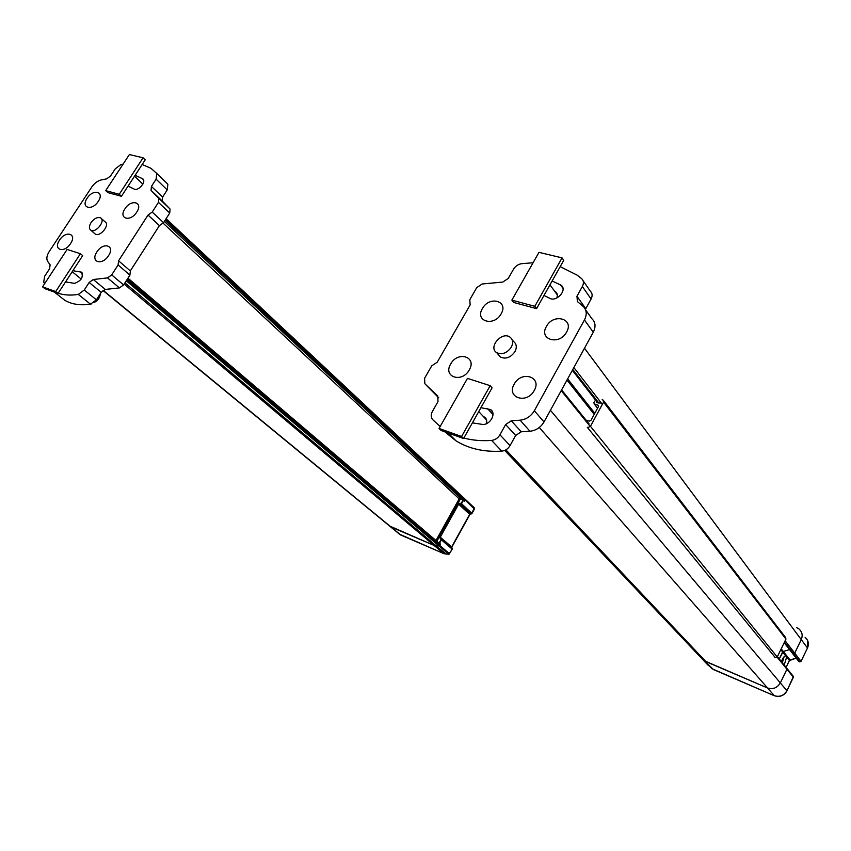 <?xml version="1.0" encoding="UTF-8"?>
<svg xmlns="http://www.w3.org/2000/svg" width="851" height="851" viewBox="0 0 851 851"><rect width="100%" height="100%" fill="white"/><g stroke="black" fill="none" stroke-linecap="round" stroke-linejoin="round"><path stroke-width="1.28" d="M401.332 535.343L389.492 525.95L434.021 545.395L391.045 527.014L103.152 290.319M446.264 554.15L436.159 545.853L434.021 545.395L438.967 545.948L436.159 545.853L124.948 282.851M452.104 549.384L449.413 553.65L439.754 545.448L438.967 545.948L439.967 543.895L440.499 544.108L439.754 545.448L126.948 279.734M127.937 278.192L439.967 543.895L127.958 278.171M165.647 219.409L465.05 499.92L463.157 497.292L464.997 499.09L464.082 501.016M474.39 509.079L465.05 499.92L464.316 501.228L462.944 500.048L460.827 504.207L471.092 513.706L470.38 513.802L459.774 503.994L460.029 503.196L461.519 503.707L463.38 500.356M448.988 554.246L444.062 553.714M126.278 280.787L448.637 554.139L449.668 553.799M460.029 503.196L458.242 503.803L439.871 536.821L440.265 538.736L441.414 539.885L441.424 539.109L439.084 542.981L440.499 544.108M439.084 542.981L438.478 542.63M435.989 540.502L459.551 498.175L462.944 500.048M440.265 538.736L440.318 537.13L458.689 504.111L461.519 503.707L471.986 513.419L471.294 513.844L474.433 508.143M471.007 513.717L469.699 514.281L451.658 546.885L452.179 549.246L448.796 554.246L443.786 553.618L399.47 534.162M471.465 513.813L469.837 514.6M143.074 157.807L129.384 154.542L105.694 190.635L107.886 192.624L121.427 196.283L145.191 159.871L143.074 157.807L119.246 194.283L121.427 196.283M105.694 190.635L119.246 194.283M80.419 253.715L67.112 249.428L42.55 286.84L44.901 288.68L58.049 293.393L82.696 255.619L80.419 253.715L55.709 291.542L58.049 293.393M42.55 286.84L55.709 291.542M86.876 304.605L91.312 303.967M94.046 302.435L98.737 297.51L100.695 293.159M163.158 223.228L459.178 498.856M59.549 240.099C52.709 249.928 64.208 253.694 70.548 243.588C77.356 233.653 65.782 230.11 59.549 240.099M87.1 198.272C80.377 207.952 92.014 211.325 98.248 201.379C104.96 191.592 93.227 188.443 87.1 198.272M124.948 208.825C118.087 218.803 130.405 222.366 136.734 212.122C143.574 202.038 131.171 198.709 124.948 208.825M96.908 251.939C89.951 262.065 102.109 266.055 108.556 255.619C115.491 245.386 103.237 241.641 96.908 251.939M584.488 348.229L801.259 639.612C802.982 635.389 802.195 631.814 798.887 628.878C802.195 631.814 802.982 635.389 801.259 639.612L794.717 653.132L793.419 653.642L792.047 652.802M505.015 450.285L708.426 665.567M786.813 690.927L786.909 690.725C783.856 695.724 779.58 697.352 774.08 695.618L713.404 669.524L704.437 660.812L767.325 687.906L705.979 661.674L505.866 449.839M777.144 657.163L793.409 677.236L786.909 690.725L780.335 682.917C777.229 687.991 772.899 689.65 767.325 687.906C772.899 689.65 777.229 687.991 780.335 682.917L786.93 669.248L780.335 682.917L550.416 410.278M780.803 649.664L782.654 651.994L779.261 658.972L783.282 651.462L782.654 651.994L786.664 657.046L784.186 665.057M789.547 649.59L783.282 651.462L789.547 649.59M792.536 653.291L794.717 653.132L801.259 639.612L807.493 647.983L801.057 661.333L799.78 661.833L784.228 642.601M798.887 628.878L796.589 627.57M700.969 657.685L504.707 450.424M781.431 661.653C782.675 658.1 784.09 656.153 785.675 655.802M782.346 662.791L784.122 656.674M783.643 657.227L782.101 662.472M557.033 293.669L555.948 293.021M554.607 291.191L555.469 291.659C557.384 293.17 557.82 295.297 556.777 298.031M486.07 418.766L484.953 418.224M483.432 416.596L484.506 417.118C486.57 418.607 487.187 420.798 486.357 423.702M490.165 385.684L467.476 378.376L439.063 428.447L441.105 430.478L463.593 438.531L492.08 387.843L490.165 385.684L461.582 436.489L439.063 428.447M463.593 438.531L461.582 436.489M562.064 257.874L538.981 252.353L511.866 300.126L513.685 302.445L536.587 308.647L563.756 260.3L562.064 257.874L534.811 306.317L511.866 300.126M536.587 308.647L534.811 306.317M566.596 332.071C574.553 318.582 553.363 312.902 546.427 326.444C538.375 339.719 559.469 345.836 566.596 332.071M534.237 390.492C542.342 376.727 521.312 370.302 514.206 384.141C505.994 397.694 526.939 404.565 534.237 390.492M469.273 369.908C477.241 356.697 457.689 350.718 450.679 364.015C442.626 377.036 462.072 383.418 469.273 369.908M501.143 313.806C508.951 300.85 489.251 295.563 482.389 308.573C474.486 321.338 494.101 327.029 501.143 313.806M603.689 400.757L785.59 637.516L785.941 639.08L777.24 656.993L774.857 657.504M595.551 400.119L593.924 402.459L594.158 403.874L598.157 405.225L598.391 406.65L591.009 420.298L589.211 421.128L585.988 420.086M588.722 424.606L588.466 423.138M775.378 657.717L587.275 427.276M587.935 427.5L590.456 426.34L603.54 402.119L603.21 400.13L602.157 399.736M600.359 403.076L596.732 402.502L596.583 401.8L597.264 402.672M533.088 262.746L521.397 263.714C518.036 264.342 515.419 266.161 513.547 269.171L508.281 278.405L502.813 282.064L482.134 284L476.751 287.617L469.795 299.701L470.146 304.924L437.233 362.196L431.765 365.802L424.606 378.238L424.83 383.716L437.754 396.002L438.01 401.598L432.478 411.299C430.776 414.554 430.829 417.309 432.627 419.575L440.137 426.542M463.859 438.074C472.496 440.339 481.74 441.116 491.591 440.403C495.144 439.967 497.92 438.095 499.941 434.797L505.632 424.543L511.281 420.788L520.11 420.181C526.195 419.479 530.939 416.33 534.343 410.735L584.446 319.965C587.19 314.402 586.754 309.87 583.116 306.381L577.446 301.594L576.935 296.244L582.361 286.5C583.967 283.277 583.733 280.66 581.648 278.639L577.116 275.118L560.192 266.65M552.118 281L560.894 285.106C568.032 289.531 556.448 302.722 549.448 298.137L543.991 295.467M520.642 284.681L522.674 281.085M480.921 407.703L490.453 409.522C496.846 413.065 490.133 425.426 482.336 424.394L472.401 422.862M451.115 407.193L453.253 403.438M512.132 339.772L513.589 341.559C516.621 343.964 517.078 347.325 514.951 351.654C510.664 357.58 505.824 359.377 500.42 357.048L498.271 354.505M438.744 397.832L424.83 383.716M585.605 309.881L591.913 318.742C595.519 322.231 595.977 326.72 593.275 332.22L544.012 421.936C540.662 427.468 535.981 430.563 529.96 431.234L521.227 431.787L515.642 435.478L510.047 445.616C508.058 448.881 505.313 450.722 501.803 451.136C484.091 452.211 468.816 448.764 455.955 440.797L444.754 431.787M583.095 280.724L590.36 291.223C592.424 293.244 592.668 295.84 591.083 299.02L585.403 309.413M511.27 347.208C506.962 353.165 502.101 354.973 496.686 352.654C487.889 347.421 501.782 331.103 509.93 337.081C512.962 339.485 513.419 342.868 511.27 347.208M58.166 293.223C64.027 295.191 70.739 295.584 78.292 294.414L84.27 290.01L89.153 282.479L93.302 279.511L107.492 277.894L111.694 274.905L118.098 264.969L118.566 260.8L148.01 215.069L152.212 212.069L158.467 202.368L158.829 198.347L151.053 190.369L151.425 186.412L156.116 179.167L156.775 173.434L150.893 168.275L142.17 164.498M123.076 164.147L120.948 164.562L115.225 168.881L110.556 175.976L106.694 178.859L101.343 179.901C97.663 180.806 94.461 183.188 91.738 187.06L49.22 251.545C46.709 255.598 46.199 258.885 47.677 261.395L50.135 264.852L49.528 268.842L44.678 276.213L43.699 282.202L44.678 283.596M130.363 270.948L118.534 260.757L130.363 270.948L129.926 275.096L123.608 284.936L119.448 287.893L105.333 289.425L101.205 292.35L96.397 299.818L90.472 304.169C80.271 305.658 71.718 304.36 64.793 300.286L59.187 295.882M72.856 270.703L81.441 272.139C83.6 277.054 81.313 280.798 74.569 283.362L65.527 281.936M135.128 175.285L142.649 178.753C146.978 181.348 138 191.922 133.979 188.965L128.054 186.124M101.333 218.516L105.067 221.813C110.364 224.643 100.056 237.472 95.238 234.046L94.589 233.482M148.01 215.069L159.403 225.621L130.331 270.905M164.222 180.678L167.87 184.22L167.243 189.922L162.615 197.102L162.275 201.038L170.072 209.038L169.732 213.037L163.573 222.654L159.403 225.621M91.025 222.643C94.312 218.356 97.525 216.782 100.652 217.92C105.949 220.739 95.599 233.61 90.78 230.185C88.876 228.642 88.961 226.132 91.025 222.643M124.172 284.064L443.733 553.575L400.268 534.811L102.96 290.457M127.48 278.905L440.105 544.821M164.349 221.441L462.253 499.633M165.126 220.228L464.71 500.537M166.083 218.739L474.273 507.792L166.115 218.675M439.52 543.278L441.414 539.885L452.009 548.969L452.019 548.204L440.722 538.268L451.807 547.895M460.04 498.367L436.393 540.853M436.871 541.257L460.582 498.643M458.242 503.803L469.88 514.525L451.86 547.119L439.871 536.821M451.817 547.182L452.115 548.31M573.872 367.558L602.327 404.363M785.133 640.739L801.057 661.333L799.291 661.844M539.279 427.5L774.314 695.714M561.203 390.641L590.307 426.574M567 380.078L594.2 414.384M567.638 378.918L594.806 413.267M781.207 648.834L790.005 659.961L789.334 660.599M572.436 370.164L597.849 402.853M572.819 369.483L598.998 403.214M784.473 642.111L799.78 661.833M786.952 668.471L793.143 676.13L793.302 677.449M800.908 661.567L807.365 648.228M792.334 653.174L798.663 661.312M805.12 637.367C808.397 640.282 809.184 643.824 807.493 647.983L807.546 640.367M790.111 659.929L796.185 658.131M786.664 657.046L789.388 660.482L786.058 667.365M708.5 665.642L701.033 657.759M713.638 669.631L711.351 668.12M777.24 656.993L590.456 426.34M785.941 639.08L603.54 402.119M597.615 408.076L594.423 404.012M597.881 405.087L598.551 405.959M487.517 408.586L493.016 414.575M560.479 284.851L562.937 288.276M491.591 440.403L501.803 451.136M499.941 434.797L510.047 445.616M505.632 424.543L515.642 435.478M511.281 420.788L521.227 431.787M520.11 420.181L529.96 431.234M534.343 410.735L544.012 421.936M584.446 319.965L593.275 332.22M576.935 296.244L585.754 308.658M582.361 286.5L591.083 299.02M79.93 271.746L82.643 273.969M148.074 215.069L159.467 225.611M152.212 212.069L163.573 222.654M158.467 202.368L169.732 213.037M158.829 198.347L170.072 209.038M151.053 190.369L162.275 201.038M151.425 186.412L162.615 197.102M156.116 179.167L167.243 189.922M156.775 173.434L167.87 184.22M78.292 294.414L90.472 304.169M84.27 290.01L96.397 299.818M89.153 282.479L101.205 292.35M93.302 279.511L105.333 289.425M107.492 277.894L119.448 287.893M111.694 274.905L123.608 284.936M118.098 264.969L129.926 275.096M474.315 507.834L474.486 508.909L471.986 513.419M128.373 185.635L129.352 186.55M134.522 176.221L142.851 184.135M65.974 281.255L67.527 282.5M72.197 271.714L81.196 279.054M93.844 302.594C97.45 301.031 99.567 298.382 100.216 294.648M505.196 450.2L711.872 668.673L774.123 695.661C779.676 697.448 783.962 695.852 786.984 690.874L793.398 676.428M561.596 389.928L589.094 423.915M777.399 656.664L786.675 668.131M572.361 370.302L597.615 402.778M784.186 642.696L792.324 653.164M786.101 667.418L789.42 660.567L796.228 658.185M556.809 293.499L555.469 291.659M486.017 418.735L484.506 417.118M478.741 411.576L486.538 419.926M549.969 284.84L557.32 294.903M597.54 408.203L594.158 403.874M490.453 409.522L492.335 411.576M560.894 285.106L562.819 287.798M448.19 433.01L455.955 440.797M496.686 352.654L500.42 357.048M141.957 178.295L143.436 179.71M81.441 272.139L81.983 272.575M54.326 292.053L64.793 300.286M90.78 230.185L95.238 234.046"/></g></svg>
